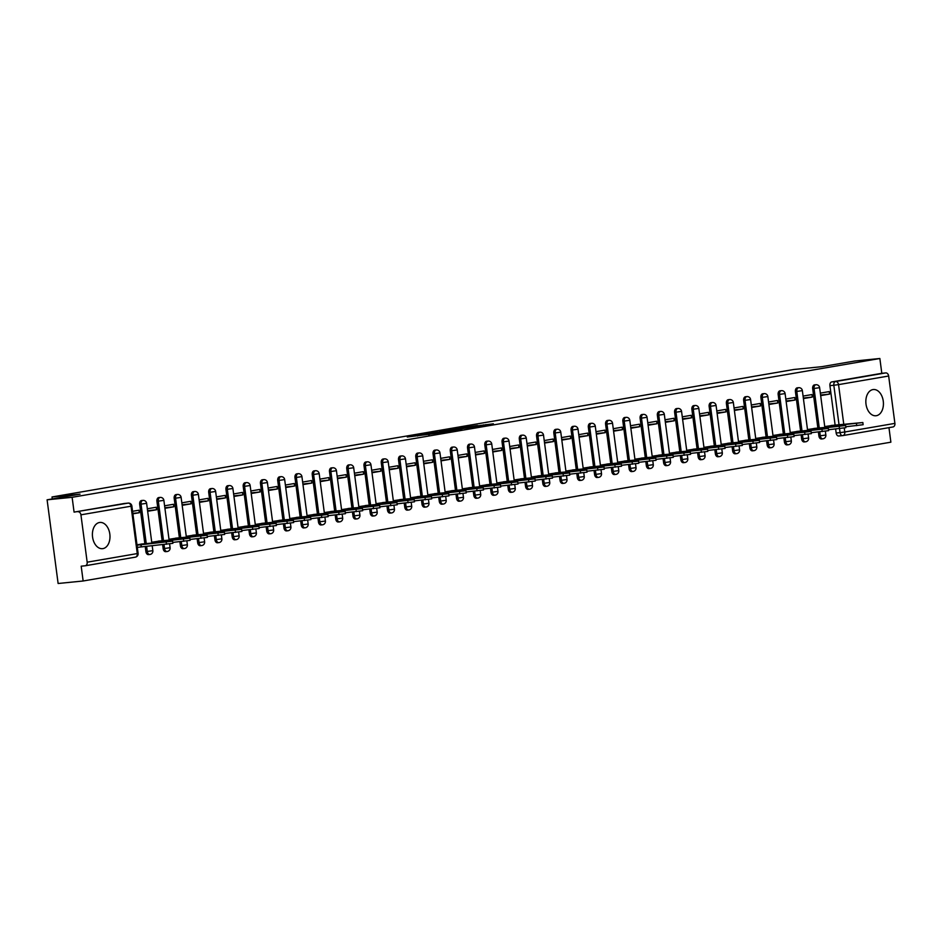 <?xml version="1.0" encoding="UTF-8"?>
<svg xmlns="http://www.w3.org/2000/svg" width="942" height="942" viewBox="0 0 942 942"><rect width="100%" height="100%" fill="white"/><g stroke="black" fill="none" stroke-linecap="round" stroke-linejoin="round"><path stroke-width="1.41" d="M420.285 434.757L407.274 437.017L443.635 432.437L420.285 434.757M872.916 389.588A13.176 8.737 84.3 0 0 865.969 403.824A13.176 8.737 84.3 0 0 875.954 415.752A13.176 8.737 84.3 0 0 876.354 415.705A13.176 8.737 84.3 0 0 883.302 401.469A13.176 8.737 84.3 0 0 873.316 389.529A13.176 8.737 84.3 0 0 872.916 389.588M99.475 522.504A13.176 8.737 84.3 0 0 92.528 536.74A13.176 8.737 84.3 0 0 102.501 548.668A13.176 8.737 84.3 0 0 102.913 548.621A13.176 8.737 84.3 0 0 109.861 534.385A13.176 8.737 84.3 0 0 99.876 522.445A13.176 8.737 84.3 0 0 99.475 522.504M818.386 431.978L818.904 435.981A3.379 2.237 84.3 0 0 821.459 438.96A3.379 2.237 84.3 0 0 821.565 438.948M801.124 434.945L801.654 438.948A3.379 2.237 84.3 0 0 804.197 441.928A3.379 2.237 84.3 0 0 804.303 441.916M783.862 437.912L784.392 441.916A3.379 2.237 84.3 0 0 786.947 444.895A3.379 2.237 84.3 0 0 787.053 444.883M766.611 440.868L767.141 444.883A3.379 2.237 84.3 0 0 769.685 447.862A3.379 2.237 84.3 0 0 769.791 447.85M749.349 443.835L749.879 447.839A3.379 2.237 84.3 0 0 752.434 450.829A3.379 2.237 84.3 0 0 752.54 450.806M732.099 446.802L732.629 450.806A3.379 2.237 84.3 0 0 735.172 453.797A3.379 2.237 84.3 0 0 735.278 453.773M714.837 449.77L715.367 453.773A3.379 2.237 84.3 0 0 717.922 456.752A3.379 2.237 84.3 0 0 718.028 456.74M697.586 452.737L698.116 456.74A3.379 2.237 84.3 0 0 700.66 459.72A3.379 2.237 84.3 0 0 700.766 459.708M680.324 455.704L680.854 459.708A3.379 2.237 84.3 0 0 683.409 462.687A3.379 2.237 84.3 0 0 683.503 462.675M663.074 458.672L663.604 462.675A3.379 2.237 84.3 0 0 666.147 465.654A3.379 2.237 84.3 0 0 666.253 465.642M645.812 461.627L646.342 465.642A3.379 2.237 84.3 0 0 648.897 468.621A3.379 2.237 84.3 0 0 648.991 468.61M628.561 464.594L629.091 468.598A3.379 2.237 84.3 0 0 631.635 471.589A3.379 2.237 84.3 0 0 631.741 471.565M611.299 467.562L611.829 471.565A3.379 2.237 84.3 0 0 614.384 474.544A3.379 2.237 84.3 0 0 614.478 474.532M594.049 470.529L594.579 474.532A3.379 2.237 84.3 0 0 597.122 477.512A3.379 2.237 84.3 0 0 597.228 477.5M576.787 473.496L577.316 477.5A3.379 2.237 84.3 0 0 579.872 480.479A3.379 2.237 84.3 0 0 579.966 480.467M559.536 476.464L560.066 480.467A3.379 2.237 84.3 0 0 562.61 483.446A3.379 2.237 84.3 0 0 562.715 483.434M542.274 479.419L542.804 483.434A3.379 2.237 84.3 0 0 545.359 486.413A3.379 2.237 84.3 0 0 545.453 486.402M525.024 482.386L525.554 486.39A3.379 2.237 84.3 0 0 528.097 489.381A3.379 2.237 84.3 0 0 528.203 489.369M507.762 485.354L508.291 489.357A3.379 2.237 84.3 0 0 510.847 492.348A3.379 2.237 84.3 0 0 510.941 492.325M490.511 488.321L491.029 492.325A3.379 2.237 84.3 0 0 493.584 495.304A3.379 2.237 84.3 0 0 493.69 495.292M473.249 491.288L473.779 495.292A3.379 2.237 84.3 0 0 476.322 498.271A3.379 2.237 84.3 0 0 476.428 498.259M455.999 494.256L456.517 498.259A3.379 2.237 84.3 0 0 459.072 501.238A3.379 2.237 84.3 0 0 459.178 501.226M438.737 497.223L439.266 501.226A3.379 2.237 84.3 0 0 441.81 504.205A3.379 2.237 84.3 0 0 441.916 504.194M421.486 500.178L422.004 504.194A3.379 2.237 84.3 0 0 424.559 507.173A3.379 2.237 84.3 0 0 424.665 507.161M404.224 503.146L404.754 507.149A3.379 2.237 84.3 0 0 407.297 510.14A3.379 2.237 84.3 0 0 407.403 510.117M386.974 506.113L387.492 510.117A3.379 2.237 84.3 0 0 390.047 513.096A3.379 2.237 84.3 0 0 390.153 513.084M369.711 509.08L370.241 513.084A3.379 2.237 84.3 0 0 372.785 516.063A3.379 2.237 84.3 0 0 372.891 516.051M352.461 512.048L352.979 516.051A3.379 2.237 84.3 0 0 355.534 519.03A3.379 2.237 84.3 0 0 355.64 519.018M335.199 515.015L335.729 519.018A3.379 2.237 84.3 0 0 338.272 521.998A3.379 2.237 84.3 0 0 338.378 521.986M317.949 517.97L318.467 521.986A3.379 2.237 84.3 0 0 321.022 524.965A3.379 2.237 84.3 0 0 321.128 524.953M300.686 520.938L301.216 524.953A3.379 2.237 84.3 0 0 303.76 527.932A3.379 2.237 84.3 0 0 303.866 527.92M283.424 523.905L283.954 527.909A3.379 2.237 84.3 0 0 286.509 530.899A3.379 2.237 84.3 0 0 286.615 530.876M266.174 526.872L266.704 530.876A3.379 2.237 84.3 0 0 269.247 533.855A3.379 2.237 84.3 0 0 269.353 533.843M248.912 529.84L249.442 533.843A3.379 2.237 84.3 0 0 251.997 536.822A3.379 2.237 84.3 0 0 252.103 536.81M231.661 532.807L232.191 536.81A3.379 2.237 84.3 0 0 234.735 539.79A3.379 2.237 84.3 0 0 234.841 539.778M214.399 535.774L214.929 539.778A3.379 2.237 84.3 0 0 217.484 542.757A3.379 2.237 84.3 0 0 217.59 542.745M197.149 538.73L197.679 542.745A3.379 2.237 84.3 0 0 200.222 545.724A3.379 2.237 84.3 0 0 200.328 545.712M179.887 541.697L180.417 545.701A3.379 2.237 84.3 0 0 182.972 548.691A3.379 2.237 84.3 0 0 183.066 548.668M162.636 544.664L163.166 548.668A3.379 2.237 84.3 0 0 165.71 551.659A3.379 2.237 84.3 0 0 165.816 551.635M145.221 546.407L145.904 551.635A3.379 2.237 84.3 0 0 148.459 554.614A3.379 2.237 84.3 0 0 148.553 554.602M477.547 425.478L455.622 428.645L480.726 426.078L493.384 423.806L460.002 428.045L477.547 425.478M87.17 562.186L137.273 553.578L131.044 506.207L80.93 514.827L87.17 562.186A3.379 2.52 -99.8 0 1 85.227 565.777A3.379 2.52 -99.8 0 1 85.086 565.789L81.189 566.177L83.143 580.99L58.121 583.498L47.1 499.813L80.07 494.15L52.022 496.964L793.823 369.488L821.871 366.673L854.83 361.01L879.863 358.502L72.122 497.305L74.077 512.118L128.088 503.122A3.379 2.237 -95.7 0 1 128.183 503.099A3.379 2.237 -95.7 0 1 129.019 503.252M47.1 499.813L72.122 497.305M437.394 431.836L422.416 434.415L444.636 432.19L460.179 429.576L437.477 432.378M439.149 431.448L454.279 428.94L477.064 426.679L457.518 429.234L453.467 429.952L461.886 429.246L439.16 431.53M842.513 435.616L838.816 435.981A3.379 2.237 -95.7 0 1 838.71 435.993A3.379 2.237 -95.7 0 1 836.166 433.014L835.636 429.01M835.118 425.089L829.926 385.643L833.823 385.254A3.379 2.237 -95.7 0 1 835.601 381.534L885.704 372.914A3.379 2.52 80.2 0 1 888.659 376.011L894.9 423.382A3.379 2.52 80.2 0 1 892.957 426.962A3.379 2.52 80.2 0 1 892.828 426.985L842.972 435.545M83.143 580.99L890.873 442.187L888.965 427.644M879.863 358.502L881.806 373.315L885.704 372.914M80.93 514.827A3.379 2.52 -99.8 0 0 77.974 511.73M143.408 543.852L136.979 544.782M132.904 513.826L139.31 512.719L132.846 513.366M139.31 512.719L138.98 510.211L132.575 511.306M160.67 540.885L151.744 542.251M147.67 511.282L156.572 509.752L147.588 510.705M156.572 509.752L156.242 507.243L147.329 508.774M177.92 537.917L168.995 539.283M164.921 508.315L173.823 506.784L164.85 507.75M173.823 506.784L173.493 504.276L164.591 505.807M195.182 534.962L186.257 536.316M182.183 505.348L191.085 503.817L182.1 504.782M191.085 503.817L190.755 501.309L181.841 502.84M212.433 531.995L203.507 533.349M199.433 502.38L208.335 500.861L199.363 501.815M208.335 500.861L208.005 498.342L199.103 499.872M229.695 529.027L220.769 530.381M216.695 499.425L225.597 497.894L216.613 498.848M225.597 497.894L225.268 495.374L216.366 496.905M246.945 526.06L238.02 527.414M233.946 496.458L242.848 494.927L233.875 495.881M242.848 494.927L242.518 492.419L233.616 493.949M264.207 523.093L255.282 524.458M251.208 493.49L260.11 491.959L251.125 492.913M260.11 491.959L259.78 489.451L250.878 490.982M281.458 520.125L272.532 521.491M268.458 490.523L277.36 488.992L268.388 489.946M277.36 488.992L277.03 486.484L268.129 488.015M298.72 517.17L289.795 518.524M285.72 487.556L294.622 486.025L285.638 486.99M294.622 486.025L294.293 483.517L285.391 485.048M315.97 514.202L307.045 515.557M302.971 484.588L311.873 483.058L302.9 484.023M311.873 483.058L311.543 480.55L302.641 482.08M333.233 511.235L324.307 512.589M320.233 481.633L329.135 480.102L320.15 481.056M329.135 480.102L328.805 477.582L319.903 479.113M350.483 508.268L341.557 509.622M337.483 478.666L346.385 477.135L337.413 478.089M346.385 477.135L346.055 474.627L337.154 476.146M367.745 505.301L358.82 506.666M354.745 475.698L363.647 474.167L354.663 475.121M363.647 474.167L363.318 471.659L354.416 473.19M384.995 502.333L376.07 503.699M371.996 472.731L380.898 471.2L371.925 472.154M380.898 471.2L380.568 468.692L371.666 470.223M402.258 499.366L393.332 500.732M389.258 469.764L398.16 468.233L389.176 469.198M398.16 468.233L397.83 465.725L388.928 467.256M419.52 496.41L410.582 497.765M406.508 466.796L415.41 465.266L406.438 466.231M415.41 465.266L415.081 462.757L406.179 464.288M436.77 493.443L427.845 494.797M423.77 463.829L432.672 462.31L423.688 463.264M432.672 462.31L432.343 459.79L423.441 461.321M454.032 490.476L445.107 491.83M441.021 460.873L449.923 459.343L440.95 460.297M449.923 459.343L449.593 456.823L440.691 458.354M471.283 487.509L462.357 488.863M458.283 457.906L467.185 456.375L458.201 457.329M467.185 456.375L466.855 453.867L457.953 455.398M488.545 484.541L479.619 485.907M475.533 454.939L484.435 453.408L475.463 454.362M484.435 453.408L484.106 450.9L475.204 452.431M505.795 481.574L496.87 482.94M492.796 451.972L501.697 450.441L492.713 451.395M501.697 450.441L501.368 447.933L492.466 449.464M523.057 478.618L514.132 479.973M510.046 449.004L518.948 447.474L509.975 448.439M518.948 447.474L518.618 444.965L509.716 446.496M540.308 475.651L531.382 477.005M527.308 446.037L536.21 444.506L527.226 445.472M536.21 444.506L535.88 441.998L526.978 443.529M557.57 472.684L548.644 474.038M544.558 443.081L553.472 441.551L544.488 442.505M553.472 441.551L553.131 439.031L544.229 440.562M574.82 469.717L565.895 471.071M561.821 440.114L570.722 438.583L561.75 439.537M570.722 438.583L570.393 436.064L561.491 437.594M592.082 466.749L583.157 468.115M579.071 437.147L587.985 435.616L579 436.57M587.985 435.616L587.643 433.108L578.741 434.639M609.333 463.782L600.407 465.148M596.333 434.18L605.235 432.649L596.262 433.603M605.235 432.649L604.905 430.141L596.003 431.672M626.595 460.815L617.669 462.181M613.583 431.212L622.497 429.682L613.513 430.647M622.497 429.682L622.167 427.173L613.254 428.704M643.845 457.859L634.92 459.213M630.846 428.245L639.748 426.714L630.775 427.68M639.748 426.714L639.418 424.206L630.516 425.737M661.107 454.892L652.182 456.246M648.108 425.278L657.01 423.747L648.025 424.712M657.01 423.747L656.68 421.239L647.766 422.77M678.358 451.925L669.432 453.279M665.358 422.322L674.26 420.791L665.288 421.745M674.26 420.791L673.93 418.272L665.028 419.802M695.62 448.957L686.694 450.311M682.62 419.355L691.522 417.824L682.538 418.778M691.522 417.824L691.192 415.316L682.279 416.835M712.87 445.99L703.945 447.356M699.871 416.388L708.773 414.857L699.8 415.811M708.773 414.857L708.443 412.349L699.541 413.879M730.132 443.023L721.207 444.388M717.133 413.42L726.035 411.889L717.05 412.843M726.035 411.889L725.705 409.381L716.791 410.912M747.383 440.055L738.457 441.421M734.383 410.453L743.285 408.922L734.313 409.888M743.285 408.922L742.955 406.414L734.053 407.945M764.645 437.1L755.719 438.454M751.645 407.486L760.547 405.955L751.563 406.92M760.547 405.955L760.218 403.447L751.316 404.978M781.895 434.132L772.97 435.487M768.896 404.518L777.798 402.999L768.825 403.953M777.798 402.999L777.468 400.48L768.566 402.01M799.157 431.165L790.232 432.519M786.158 401.563L795.06 400.032L786.075 400.986M795.06 400.032L794.73 397.512L785.828 399.043M816.408 428.198L807.482 429.552M803.408 398.596L812.31 397.065L803.338 398.019M812.31 397.065L811.98 394.557L803.079 396.087M817.868 428.057L812.675 388.61L814.053 388.481A3.379 2.237 -95.7 0 1 815.925 384.736L814.547 384.878A3.379 2.237 84.3 0 0 812.675 388.61M800.606 431.024L795.413 391.578L796.802 391.436A3.379 2.237 -95.7 0 1 798.675 387.704L797.285 387.833A3.379 2.237 84.3 0 0 795.413 391.578M783.355 433.979L778.163 394.545L779.54 394.404A3.379 2.237 -95.7 0 1 781.413 390.659L780.035 390.8A3.379 2.237 84.3 0 0 778.163 394.545M766.093 436.947L760.901 397.512L762.29 397.371A3.379 2.237 -95.7 0 1 764.162 393.626L762.773 393.768A3.379 2.237 84.3 0 0 760.901 397.512M748.843 439.914L743.65 400.48L745.028 400.338A3.379 2.237 -95.7 0 1 746.9 396.594L745.522 396.735A3.379 2.237 84.3 0 0 743.65 400.48M731.581 442.881L726.388 403.447L727.777 403.306A3.379 2.237 -95.7 0 1 729.65 399.561L728.26 399.702A3.379 2.237 84.3 0 0 726.388 403.447M714.33 445.849L709.138 406.402L710.515 406.273A3.379 2.237 -95.7 0 1 712.388 402.528L711.01 402.67A3.379 2.237 84.3 0 0 709.138 406.402M697.068 448.816L691.875 409.37L693.265 409.228A3.379 2.237 -95.7 0 1 695.137 405.496L693.748 405.625A3.379 2.237 84.3 0 0 691.875 409.37M679.818 451.783L674.625 412.337L676.003 412.196A3.379 2.237 -95.7 0 1 677.875 408.463L676.497 408.592A3.379 2.237 84.3 0 0 674.625 412.337M662.556 454.739L657.363 415.304L658.752 415.163A3.379 2.237 -95.7 0 1 660.625 411.418L659.235 411.56A3.379 2.237 84.3 0 0 657.363 415.304M645.294 457.706L640.113 418.272L641.49 418.13A3.379 2.237 -95.7 0 1 643.362 414.386L641.985 414.527A3.379 2.237 84.3 0 0 640.113 418.272M628.043 460.673L622.85 421.239L624.228 421.098A3.379 2.237 -95.7 0 1 626.112 417.353L624.723 417.494A3.379 2.237 84.3 0 0 622.85 421.239M610.781 463.641L605.588 424.206L606.978 424.065A3.379 2.237 -95.7 0 1 608.85 420.32L607.472 420.462A3.379 2.237 84.3 0 0 605.588 424.206M593.531 466.608L588.338 427.162L589.716 427.032A3.379 2.237 -95.7 0 1 591.6 423.288L590.21 423.429A3.379 2.237 84.3 0 0 588.338 427.162M576.269 469.575L571.076 430.129L572.465 429.988A3.379 2.237 -95.7 0 1 574.337 426.255L572.96 426.385A3.379 2.237 84.3 0 0 571.076 430.129M559.018 472.531L553.825 433.096L555.203 432.955A3.379 2.237 -95.7 0 1 557.087 429.222L555.698 429.352A3.379 2.237 84.3 0 0 553.825 433.096M541.756 475.498L536.563 436.064L537.953 435.922A3.379 2.237 -95.7 0 1 539.825 432.178L538.447 432.319A3.379 2.237 84.3 0 0 536.563 436.064M524.506 478.465L519.313 439.031L520.69 438.89A3.379 2.237 -95.7 0 1 522.575 435.145L521.185 435.286A3.379 2.237 84.3 0 0 519.313 439.031M507.243 481.433L502.051 441.998L503.44 441.857A3.379 2.237 -95.7 0 1 505.312 438.112L503.935 438.254A3.379 2.237 84.3 0 0 502.051 441.998M489.993 484.4L484.8 444.954L486.178 444.824A3.379 2.237 -95.7 0 1 488.062 441.08L486.673 441.221A3.379 2.237 84.3 0 0 484.8 444.954M472.731 487.367L467.538 447.921L468.928 447.791A3.379 2.237 -95.7 0 1 470.8 444.047L469.422 444.188A3.379 2.237 84.3 0 0 467.538 447.921M455.481 490.335L450.288 450.888L451.665 450.747A3.379 2.237 -95.7 0 1 453.549 447.014L452.16 447.144A3.379 2.237 84.3 0 0 450.288 450.888M438.218 493.29L433.026 453.856L434.415 453.714A3.379 2.237 -95.7 0 1 436.287 449.97L434.91 450.111A3.379 2.237 84.3 0 0 433.026 453.856M420.968 496.257L415.775 456.823L417.153 456.682A3.379 2.237 -95.7 0 1 419.037 452.937L417.647 453.078A3.379 2.237 84.3 0 0 415.775 456.823M403.706 499.225L398.513 459.79L399.903 459.649A3.379 2.237 -95.7 0 1 401.775 455.904L400.397 456.046A3.379 2.237 84.3 0 0 398.513 459.79M386.455 502.192L381.263 462.757L382.64 462.616A3.379 2.237 -95.7 0 1 384.524 458.872L383.135 459.013A3.379 2.237 84.3 0 0 381.263 462.757M369.193 505.159L364.001 465.713L365.39 465.583A3.379 2.237 -95.7 0 1 367.262 461.839L365.885 461.98A3.379 2.237 84.3 0 0 364.001 465.713M351.943 508.127L346.75 468.68L348.128 468.539A3.379 2.237 -95.7 0 1 350 464.806L348.622 464.936A3.379 2.237 84.3 0 0 346.75 468.68M334.681 511.082L329.488 471.648L330.877 471.506A3.379 2.237 -95.7 0 1 332.75 467.774L331.36 467.903A3.379 2.237 84.3 0 0 329.488 471.648M317.43 514.049L312.238 474.615L313.615 474.474A3.379 2.237 -95.7 0 1 315.488 470.729L314.11 470.87A3.379 2.237 84.3 0 0 312.238 474.615M300.168 517.017L294.976 477.582L296.365 477.441A3.379 2.237 -95.7 0 1 298.237 473.696L296.848 473.838A3.379 2.237 84.3 0 0 294.976 477.582M282.918 519.984L277.725 480.55L279.103 480.408A3.379 2.237 -95.7 0 1 280.975 476.664L279.597 476.805A3.379 2.237 84.3 0 0 277.725 480.55M265.656 522.951L260.463 483.505L261.852 483.376A3.379 2.237 -95.7 0 1 263.725 479.631L262.335 479.772A3.379 2.237 84.3 0 0 260.463 483.505M248.405 525.919L243.213 486.472L244.59 486.343A3.379 2.237 -95.7 0 1 246.463 482.598L245.085 482.74A3.379 2.237 84.3 0 0 243.213 486.472M231.143 528.886L225.95 489.44L227.34 489.298A3.379 2.237 -95.7 0 1 229.212 485.566L227.823 485.695A3.379 2.237 84.3 0 0 225.95 489.44M213.893 531.841L208.7 492.407L210.078 492.266A3.379 2.237 -95.7 0 1 211.95 488.521L210.572 488.663A3.379 2.237 84.3 0 0 208.7 492.407M196.631 534.809L191.438 495.374L192.827 495.233A3.379 2.237 -95.7 0 1 194.7 491.488L193.31 491.63A3.379 2.237 84.3 0 0 191.438 495.374M179.38 537.776L174.188 498.342L175.565 498.2A3.379 2.237 -95.7 0 1 177.437 494.456L176.06 494.597A3.379 2.237 84.3 0 0 174.188 498.342M162.118 540.743L156.925 501.309L158.315 501.168A3.379 2.237 -95.7 0 1 160.187 497.423L158.798 497.564A3.379 2.237 84.3 0 0 156.925 501.309M144.856 543.711L139.675 504.264L141.053 504.135A3.379 2.237 -95.7 0 1 142.925 500.39L141.547 500.532A3.379 2.237 84.3 0 0 139.675 504.264M52.022 496.964L52.281 498.93M820.67 395.628L829.572 394.097L829.243 391.589L820.341 393.12M833.67 425.231L824.745 426.596M829.572 394.097L820.588 395.051M881.806 373.315L831.704 381.922A3.379 2.237 84.3 0 0 829.926 385.643M74.077 512.118L124.179 503.511A3.379 2.237 -95.7 0 1 124.285 503.499A3.379 2.237 -95.7 0 1 124.391 503.487M425.195 433.968L449.31 431.271L425.195 433.968M450.488 429.87L443.187 430.941L450.488 429.87M137.026 545.194L172.586 541.155L140.959 544.099M172.586 541.155L172.881 543.334L137.32 547.373M141.335 546.807L141.041 544.629M151.768 542.486L189.848 538.2L158.221 541.132M189.848 538.2L190.131 540.367L172.751 542.415M158.409 542.521L158.303 541.662M169.03 539.519L207.099 535.233L175.471 538.165M207.099 535.233L207.393 537.399L190.013 539.448M175.671 539.554L175.553 538.694M186.28 536.551L224.361 532.265L192.733 535.197M224.361 532.265L224.643 534.444L207.264 536.481M192.922 536.587L192.816 535.727M203.543 533.584L241.611 529.298L209.995 532.242M241.611 529.298L241.906 531.476L224.526 533.513M210.184 533.619L210.066 532.76M220.793 530.629L258.873 526.331L227.246 529.274M258.873 526.331L259.156 528.509L241.776 530.558M227.434 530.664L227.328 529.804M238.055 527.661L276.124 523.363L244.508 526.307M276.124 523.363L276.418 525.542L259.038 527.591M244.696 527.697L244.579 526.837M255.306 524.694L293.386 520.396L261.758 523.34M293.386 520.396L293.668 522.575L276.289 524.623M261.947 524.729L261.841 523.87M272.568 521.727L310.636 517.441L279.02 520.373M310.636 517.441L310.931 519.607L293.551 521.656M279.209 521.762L279.091 520.902M289.83 518.759L327.898 514.473L296.271 517.405M327.898 514.473L328.181 516.652L310.813 518.689M296.459 518.795L296.353 517.935M307.08 515.792L345.161 511.506L313.533 514.45M345.161 511.506L345.443 513.684L328.063 515.721M313.721 515.827L313.604 514.968M324.342 512.825L362.411 508.539L330.783 511.482M362.411 508.539L362.694 510.717L345.325 512.766M330.983 512.86L330.866 512.001M341.593 509.869L379.673 505.571L348.045 508.515M379.673 505.571L379.956 507.75L362.576 509.799M348.234 509.905L348.116 509.045M358.855 506.902L396.923 502.604L365.296 505.548M396.923 502.604L397.206 504.782L379.838 506.831M365.496 506.937L365.378 506.078M376.105 503.935L414.186 499.649L382.558 502.581M414.186 499.649L414.468 501.815L397.088 503.864M382.746 503.97L382.629 503.11M393.367 500.967L431.436 496.681L399.808 499.613M431.436 496.681L431.719 498.848L414.35 500.897M400.009 501.003L399.891 500.143M410.618 498L448.698 493.714L417.07 496.646M448.698 493.714L448.981 495.892L431.601 497.929M417.259 498.035L417.153 497.176M427.88 495.033L465.949 490.747L434.321 493.69M465.949 490.747L466.231 492.925L448.863 494.962M434.521 495.068L434.403 494.209M445.13 492.077L483.211 487.779L451.583 490.723M483.211 487.779L483.493 489.958L466.113 492.007M451.771 492.101L451.665 491.241M462.392 489.11L500.461 484.812L468.833 487.756M500.461 484.812L500.744 486.99L483.376 489.039M469.034 489.145L468.916 488.286M479.643 486.143L517.723 481.845L486.096 484.789M517.723 481.845L518.006 484.023L500.626 486.072M486.284 486.178L486.178 485.318M496.905 483.175L534.974 478.889L503.346 481.821M534.974 478.889L535.268 481.056L517.888 483.105M503.546 483.211L503.428 482.351M514.155 480.208L552.236 475.922L520.608 478.854M552.236 475.922L552.518 478.1L535.138 480.137M520.796 480.243L520.69 479.384M531.418 477.241L569.486 472.955L537.858 475.887M569.486 472.955L569.78 475.133L552.401 477.17M538.059 477.276L537.941 476.417M548.668 474.273L586.748 469.987L555.121 472.931M586.748 469.987L587.031 472.166L569.651 474.215M555.309 474.309L555.203 473.449M565.93 471.318L603.999 467.02L572.371 469.964M603.999 467.02L604.293 469.198L586.913 471.247M572.571 471.353L572.453 470.494M583.18 468.351L621.261 464.053L589.633 466.997M621.261 464.053L621.543 466.231L604.163 468.28M589.822 468.386L589.716 467.526M600.443 465.383L638.511 461.085L606.883 464.029M638.511 461.085L638.806 463.264L621.426 465.313M607.084 465.419L606.966 464.559M617.693 462.416L655.773 458.13L624.146 461.062M655.773 458.13L656.056 460.297L638.676 462.345M624.334 462.451L624.228 461.592M634.955 459.449L673.024 455.163L641.396 458.095M673.024 455.163L673.318 457.341L655.938 459.378M641.596 459.484L641.478 458.624M652.205 456.481L690.286 452.195L658.658 455.139M690.286 452.195L690.568 454.374L673.189 456.411M658.847 456.517L658.741 455.657M669.468 453.514L707.536 449.228L675.909 452.172M707.536 449.228L707.831 451.406L690.451 453.455M676.109 453.549L675.991 452.69M686.718 450.559L724.798 446.261L693.171 449.204M724.798 446.261L725.081 448.439L707.701 450.488M693.359 450.594L693.253 449.734M703.98 447.591L742.049 443.293L710.433 446.237M742.049 443.293L742.343 445.472L724.963 447.521M710.621 447.627L710.503 446.767M721.231 444.624L759.311 440.338L727.683 443.27M759.311 440.338L759.593 442.505L742.214 444.553M727.872 444.659L727.766 443.8M738.493 441.657L776.561 437.371L744.945 440.303M776.561 437.371L776.856 439.537L759.476 441.586M745.134 441.692L745.016 440.832M755.743 438.689L793.823 434.403L762.196 437.335M793.823 434.403L794.106 436.582L776.726 438.619M762.384 438.725L762.278 437.865M773.005 435.722L811.074 431.436L779.458 434.38M811.074 431.436L811.368 433.614L793.988 435.651M779.646 435.757L779.529 434.898M790.267 432.767L828.336 428.469L796.708 431.412M828.336 428.469L828.619 430.647L811.25 432.696M796.897 432.79L796.791 431.931M807.518 429.799L845.598 425.501L813.97 428.445M845.598 425.501L845.881 427.68L828.501 429.729M814.159 429.835L814.041 428.975M824.78 426.832L862.848 422.534L831.221 425.478M862.848 422.534L863.131 424.712L845.763 426.761M831.421 426.867L831.303 426.008M822.943 438.807A3.379 2.237 -95.7 0 1 822.837 438.819A3.379 2.237 -95.7 0 1 820.294 435.84L819.764 431.836M818.904 435.981L825.851 435.027L825.357 431.212M805.693 441.774A3.379 2.237 -95.7 0 1 805.587 441.786A3.379 2.237 -95.7 0 1 803.031 438.807L802.502 434.804M801.654 438.948L808.601 437.983L808.095 434.18M788.43 444.742A3.379 2.237 -95.7 0 1 788.324 444.754A3.379 2.237 -95.7 0 1 785.781 441.774L785.251 437.771M784.392 441.916L791.339 440.95L790.844 437.147M771.18 447.709A3.379 2.237 -95.7 0 1 771.074 447.721A3.379 2.237 -95.7 0 1 768.519 444.742L767.989 440.738M767.141 444.883L774.088 443.918L773.582 440.114M753.918 450.676A3.379 2.237 -95.7 0 1 753.812 450.688A3.379 2.237 -95.7 0 1 751.269 447.709L750.739 443.694M749.879 447.839L756.826 446.885L756.32 443.07M736.668 453.644A3.379 2.237 -95.7 0 1 736.562 453.655A3.379 2.237 -95.7 0 1 734.006 450.676L733.477 446.661M732.629 450.806L739.576 449.852L739.07 446.037M719.405 456.599A3.379 2.237 -95.7 0 1 719.299 456.623A3.379 2.237 -95.7 0 1 716.756 453.632L716.226 449.628M715.367 453.773L722.314 452.819L721.808 449.004M702.143 459.566A3.379 2.237 -95.7 0 1 702.049 459.578A3.379 2.237 -95.7 0 1 699.494 456.599L698.964 452.596M698.116 456.74L705.063 455.775L704.557 451.972M684.893 462.534A3.379 2.237 -95.7 0 1 684.787 462.546A3.379 2.237 -95.7 0 1 682.243 459.566L681.714 455.563M680.854 459.708L687.801 458.742L687.295 454.939M667.631 465.501A3.379 2.237 -95.7 0 1 667.537 465.513A3.379 2.237 -95.7 0 1 664.981 462.534L664.451 458.53M663.604 462.675L670.539 461.71L670.045 457.906M650.38 468.468A3.379 2.237 -95.7 0 1 650.274 468.48A3.379 2.237 -95.7 0 1 647.731 465.501L647.201 461.498M646.342 465.642L653.289 464.677L652.782 460.862M633.118 471.436A3.379 2.237 -95.7 0 1 633.024 471.447A3.379 2.237 -95.7 0 1 630.469 468.468L629.939 464.453M629.091 468.598L636.027 467.644L635.532 463.829M615.868 474.391A3.379 2.237 -95.7 0 1 615.762 474.415A3.379 2.237 -95.7 0 1 613.218 471.424L612.689 467.42M611.829 471.565L618.776 470.611L618.27 466.796M598.606 477.358A3.379 2.237 -95.7 0 1 598.511 477.382A3.379 2.237 -95.7 0 1 595.956 474.391L595.426 470.388M594.579 474.532L601.514 473.579L601.02 469.764M581.355 480.326A3.379 2.237 -95.7 0 1 581.249 480.338A3.379 2.237 -95.7 0 1 578.706 477.358L578.176 473.355M577.316 477.5L584.264 476.534L583.757 472.731M564.093 483.293A3.379 2.237 -95.7 0 1 563.999 483.305A3.379 2.237 -95.7 0 1 561.444 480.326L560.914 476.322M560.066 480.467L567.002 479.502L566.507 475.698M546.843 486.26A3.379 2.237 -95.7 0 1 546.737 486.272A3.379 2.237 -95.7 0 1 544.193 483.293L543.664 479.29M542.804 483.434L549.751 482.469L549.245 478.666M529.581 489.228A3.379 2.237 -95.7 0 1 529.475 489.239A3.379 2.237 -95.7 0 1 526.931 486.26L526.401 482.257M525.554 486.39L532.489 485.436L531.995 481.621M512.33 492.195A3.379 2.237 -95.7 0 1 512.224 492.207A3.379 2.237 -95.7 0 1 509.669 489.228L509.151 485.212M508.291 489.357L515.239 488.403L514.732 484.588M495.068 495.151A3.379 2.237 -95.7 0 1 494.962 495.174A3.379 2.237 -95.7 0 1 492.419 492.183L491.889 488.18M491.029 492.325L497.977 491.371L497.482 487.556M477.818 498.118A3.379 2.237 -95.7 0 1 477.712 498.13A3.379 2.237 -95.7 0 1 475.157 495.151L474.638 491.147M473.779 495.292L480.726 494.338L480.22 490.523M460.556 501.085A3.379 2.237 -95.7 0 1 460.45 501.097A3.379 2.237 -95.7 0 1 457.906 498.118L457.376 494.114M456.517 498.259L463.464 497.294L462.969 493.49M443.305 504.052A3.379 2.237 -95.7 0 1 443.199 504.064A3.379 2.237 -95.7 0 1 440.644 501.085L440.126 497.082M439.266 501.226L446.214 500.261L445.707 496.458M426.043 507.02A3.379 2.237 -95.7 0 1 425.937 507.032A3.379 2.237 -95.7 0 1 423.394 504.052L422.864 500.049M422.004 504.194L428.951 503.228L428.457 499.425M408.793 509.987A3.379 2.237 -95.7 0 1 408.687 509.999A3.379 2.237 -95.7 0 1 406.132 507.02L405.613 503.004M404.754 507.149L411.701 506.195L411.195 502.38M391.531 512.954A3.379 2.237 -95.7 0 1 391.425 512.966A3.379 2.237 -95.7 0 1 388.881 509.987L388.351 505.972M387.492 510.117L394.439 509.163L393.944 505.348M374.28 515.91A3.379 2.237 -95.7 0 1 374.174 515.933A3.379 2.237 -95.7 0 1 371.619 512.943L371.101 508.939M370.241 513.084L377.189 512.13L376.682 508.315M357.018 518.877A3.379 2.237 -95.7 0 1 356.912 518.889A3.379 2.237 -95.7 0 1 354.369 515.91L353.839 511.906M352.979 516.051L359.926 515.086L359.432 511.282M339.768 521.844A3.379 2.237 -95.7 0 1 339.662 521.856A3.379 2.237 -95.7 0 1 337.106 518.877L336.588 514.874M335.729 519.018L342.676 518.053L342.17 514.25M322.505 524.812A3.379 2.237 -95.7 0 1 322.399 524.824A3.379 2.237 -95.7 0 1 319.856 521.844L319.326 517.841M318.467 521.986L325.414 521.02L324.919 517.217M305.255 527.779A3.379 2.237 -95.7 0 1 305.149 527.791A3.379 2.237 -95.7 0 1 302.594 524.812L302.064 520.808M301.216 524.953L308.164 523.987L307.657 520.172M287.993 530.746A3.379 2.237 -95.7 0 1 287.887 530.758A3.379 2.237 -95.7 0 1 285.344 527.779L284.814 523.764M283.954 527.909L290.901 526.955L290.407 523.14M270.743 533.702A3.379 2.237 -95.7 0 1 270.637 533.725A3.379 2.237 -95.7 0 1 268.081 530.735L267.552 526.731M266.704 530.876L273.651 529.922L273.145 526.107M253.48 536.669A3.379 2.237 -95.7 0 1 253.374 536.693A3.379 2.237 -95.7 0 1 250.831 533.702L250.301 529.698M249.442 533.843L256.389 532.889L255.883 529.074M236.23 539.636A3.379 2.237 -95.7 0 1 236.124 539.648A3.379 2.237 -95.7 0 1 233.569 536.669L233.039 532.666M232.191 536.81L239.138 535.845L238.632 532.042M218.968 542.604A3.379 2.237 -95.7 0 1 218.862 542.616A3.379 2.237 -95.7 0 1 216.319 539.636L215.789 535.633M214.929 539.778L221.876 538.812L221.37 535.009M201.706 545.571A3.379 2.237 -95.7 0 1 201.612 545.583A3.379 2.237 -95.7 0 1 199.056 542.604L198.526 538.6M197.679 542.745L204.626 541.78L204.12 537.976M184.455 548.538A3.379 2.237 -95.7 0 1 184.349 548.55A3.379 2.237 -95.7 0 1 181.806 545.571L181.276 541.568M180.417 545.701L187.364 544.747L186.857 540.932M167.193 551.506A3.379 2.237 -95.7 0 1 167.099 551.517A3.379 2.237 -95.7 0 1 164.544 548.538L164.014 544.523M163.166 548.668L170.102 547.714L169.607 543.899M149.943 554.461A3.379 2.237 -95.7 0 1 149.837 554.485A3.379 2.237 -95.7 0 1 147.293 551.494L146.599 546.278M145.904 551.635L152.851 550.681L152.192 545.712M836.166 433.014L840.064 432.625L839.534 428.622M839.039 424.866L833.823 385.254L838.557 384.63L843.785 424.395M844.268 428.009L844.786 431.989L894.9 423.382M888.659 376.011L838.557 384.63A3.379 2.52 -99.8 0 0 835.601 381.534L831.704 381.922M819.246 427.915L814.053 388.481L819.622 387.657A3.379 3.379 0 0 0 815.925 384.736M801.995 430.883L796.802 391.436L802.36 390.624A3.379 3.379 0 0 0 798.675 387.704M784.733 433.85L779.54 394.404L785.098 393.591A3.379 3.379 0 0 0 781.413 390.659M767.483 436.817L762.29 397.371L767.848 396.547A3.379 3.379 0 0 0 764.162 393.626M750.221 439.773L745.028 400.338L750.586 399.514A3.379 3.379 0 0 0 746.9 396.594M732.97 442.74L727.777 403.306L733.335 402.481A3.379 3.379 0 0 0 729.65 399.561M715.708 445.707L710.515 406.273L716.073 405.449A3.379 3.379 0 0 0 712.388 402.528M698.458 448.675L693.265 409.228L698.823 408.416A3.379 3.379 0 0 0 695.137 405.496M681.196 451.642L676.003 412.196L681.561 411.383A3.379 3.379 0 0 0 677.875 408.463M663.933 454.609L658.752 415.163L664.31 414.339A3.379 3.379 0 0 0 660.625 411.418M646.683 457.577L641.49 418.13L647.048 417.306A3.379 3.379 0 0 0 643.362 414.386M629.421 460.532L624.228 421.098L629.798 420.273A3.379 3.379 0 0 0 626.112 417.353M612.17 463.499L606.978 424.065L612.536 423.241A3.379 3.379 0 0 0 608.85 420.32M594.908 466.467L589.716 427.032L595.285 426.208A3.379 3.379 0 0 0 591.6 423.288M577.658 469.434L572.465 429.988L578.023 429.175A3.379 3.379 0 0 0 574.337 426.255M560.396 472.401L555.203 432.955L560.773 432.142A3.379 3.379 0 0 0 557.087 429.222M543.145 475.369L537.953 435.922L543.51 435.098A3.379 3.379 0 0 0 539.825 432.178M525.883 478.324L520.69 438.89L526.26 438.065A3.379 3.379 0 0 0 522.575 435.145M508.633 481.291L503.44 441.857L508.998 441.033A3.379 3.379 0 0 0 505.312 438.112M491.371 484.259L486.178 444.824L491.748 444A3.379 3.379 0 0 0 488.062 441.08M474.12 487.226L468.928 447.791L474.485 446.967A3.379 3.379 0 0 0 470.8 444.047M456.858 490.193L451.665 450.747L457.235 449.935A3.379 3.379 0 0 0 453.549 447.014M439.608 493.161L434.415 453.714L439.973 452.89A3.379 3.379 0 0 0 436.287 449.97M422.346 496.128L417.153 456.682L422.723 455.857A3.379 3.379 0 0 0 419.037 452.937M405.095 499.083L399.903 459.649L405.46 458.825A3.379 3.379 0 0 0 401.775 455.904M387.833 502.051L382.64 462.616L388.21 461.792A3.379 3.379 0 0 0 384.524 458.872M370.583 505.018L365.39 465.583L370.948 464.759A3.379 3.379 0 0 0 367.262 461.839M353.321 507.985L348.128 468.539L353.697 467.727A3.379 3.379 0 0 0 350 464.806M336.07 510.953L330.877 471.506L336.435 470.694A3.379 3.379 0 0 0 332.75 467.774M318.808 513.92L313.615 474.474L319.185 473.649A3.379 3.379 0 0 0 315.488 470.729M301.558 516.875L296.365 477.441L301.923 476.617A3.379 3.379 0 0 0 298.237 473.696M284.296 519.843L279.103 480.408L284.672 479.584A3.379 3.379 0 0 0 280.975 476.664M267.045 522.81L261.852 483.376L267.41 482.551A3.379 3.379 0 0 0 263.725 479.631M249.783 525.777L244.59 486.343L250.148 485.519A3.379 3.379 0 0 0 246.463 482.598M232.533 528.745L227.34 489.298L232.898 488.486A3.379 3.379 0 0 0 229.212 485.566M215.271 531.712L210.078 492.266L215.636 491.453A3.379 3.379 0 0 0 211.95 488.521M198.02 534.679L192.827 495.233L198.385 494.409A3.379 3.379 0 0 0 194.7 491.488M180.758 537.635L175.565 498.2L181.123 497.376A3.379 3.379 0 0 0 177.437 494.456M163.496 540.602L158.315 501.168L163.873 500.343A3.379 3.379 0 0 0 160.187 497.423M146.245 543.569L141.053 504.135L146.611 503.311A3.379 3.379 0 0 0 142.925 500.39M124.179 503.511L128.088 503.122A3.379 2.52 -99.8 0 1 131.044 506.207L131.868 506.019A3.379 3.379 0 0 0 128.183 503.099L124.285 503.499M85.227 565.777L135.33 557.158A3.379 3.379 0 0 0 138.109 553.39L137.273 553.578A3.379 2.52 80.2 0 1 135.33 557.158A3.379 2.52 80.2 0 1 135.201 557.181L85.357 565.742M842.713 435.593A3.379 2.237 -95.7 0 1 842.607 435.604A3.379 2.237 -95.7 0 1 840.064 432.625L844.786 431.989A3.379 2.52 80.2 0 1 842.843 435.581A3.379 2.52 80.2 0 1 842.713 435.593M428.751 434.863L428.645 434.074M483.623 425.572L483.54 424.877M485.942 425.172L485.86 424.559M141.159 546.831L140.876 544.653M166.475 544.276L166.192 542.109M153.499 543.016L153.405 542.321M158.244 542.533L158.138 541.685M183.737 541.32L183.455 539.142M170.749 540.049L170.667 539.354M175.506 539.566L175.389 538.718M200.999 538.353L200.705 536.175M188.011 537.081L187.917 536.387M192.757 536.61L192.651 535.763M218.25 535.386L217.967 533.207M205.262 534.114L205.179 533.419M210.019 533.643L209.901 532.795M235.512 532.418L235.217 530.24M222.524 531.147L222.43 530.464M227.269 530.676L227.163 529.828M252.762 529.451L252.48 527.273M239.786 528.191L239.692 527.496M244.531 527.708L244.414 526.861M270.024 526.484L269.73 524.317M257.036 525.224L256.942 524.529M261.782 524.741L261.676 523.893M287.275 523.517L286.992 521.35M274.299 522.257L274.204 521.562M279.044 521.774L278.926 520.926M304.537 520.561L304.242 518.383M291.549 519.289L291.455 518.595M296.294 518.818L296.188 517.97M321.787 517.594L321.505 515.415M308.811 516.322L308.717 515.627M313.556 515.851L313.439 515.003M339.049 514.626L338.755 512.448M326.062 513.355L325.967 512.672M330.807 512.884L330.701 512.036M356.3 511.659L356.017 509.481M343.324 510.387L343.229 509.704M348.069 509.916L347.951 509.069M373.562 508.692L373.267 506.513M360.574 507.432L360.48 506.737M365.319 506.949L365.213 506.101M390.812 505.724L390.53 503.558M377.836 504.465L377.742 503.77M382.582 503.982L382.464 503.134M408.074 502.769L407.78 500.591M395.087 501.497L394.992 500.803M399.832 501.014L399.726 500.167M425.325 499.802L425.042 497.623M412.349 498.53L412.255 497.835M417.094 498.059L416.976 497.211M442.587 496.834L442.293 494.656M429.599 495.563L429.505 494.868M434.344 495.092L434.238 494.244M459.837 493.867L459.555 491.689M446.861 492.595L446.767 491.912M451.607 492.124L451.489 491.277M477.099 490.9L476.805 488.721M464.112 489.628L464.017 488.945M468.857 489.157L468.751 488.309M494.35 487.932L494.067 485.754M481.374 486.673L481.28 485.978M486.119 486.19L486.001 485.342M511.612 484.965L511.318 482.799M498.624 483.705L498.542 483.01M503.369 483.222L503.263 482.375M528.862 482.01L528.58 479.831M515.886 480.738L515.792 480.043M520.632 480.267L520.526 479.407M546.125 479.042L545.842 476.864M533.137 477.771L533.054 477.076M537.894 477.3L537.776 476.452M563.375 476.075L563.092 473.897M550.399 474.803L550.305 474.109M555.144 474.332L555.038 473.485M580.637 473.108L580.354 470.929M567.649 471.836L567.567 471.153M572.406 471.365L572.289 470.517M597.887 470.14L597.605 467.962M584.911 468.88L584.817 468.186M589.657 468.398L589.551 467.55M615.15 467.173L614.867 465.007M602.162 465.913L602.079 465.218M606.919 465.43L606.801 464.583M632.4 464.206L632.117 462.039M619.424 462.946L619.33 462.251M624.169 462.463L624.063 461.615M649.662 461.25L649.379 459.072M636.674 459.979L636.592 459.284M641.431 459.508L641.314 458.66M666.912 458.283L666.63 456.105M653.936 457.011L653.842 456.317M658.682 456.54L658.576 455.692M684.175 455.316L683.892 453.137M671.187 454.044L671.104 453.361M675.944 453.573L675.826 452.725M701.425 452.348L701.142 450.17M688.449 451.077L688.355 450.394M693.194 450.606L693.088 449.758M718.687 449.381L718.405 447.203M705.699 448.121L705.617 447.426M710.456 447.638L710.339 446.791M735.949 446.414L735.655 444.247M722.961 445.154L722.867 444.459M727.707 444.671L727.601 443.823M753.2 443.458L752.917 441.28M740.212 442.187L740.129 441.492M744.969 441.704L744.851 440.856M770.462 440.491L770.167 438.313M757.474 439.219L757.38 438.525M762.219 438.748L762.113 437.9M787.712 437.524L787.43 435.345M774.736 436.252L774.642 435.557M779.481 435.781L779.364 434.933M804.974 434.556L804.68 432.378M791.986 433.285L791.892 432.602M796.732 432.814L796.626 431.966M822.225 431.589L821.942 429.411M809.249 430.317L809.154 429.634M813.994 429.846L813.876 428.999M839.487 428.622L839.192 426.443M826.499 427.362L826.405 426.667M831.244 426.879L831.138 426.031M856.737 425.654L856.455 423.488M821.459 438.96L822.837 438.819A3.379 3.379 0 0 0 825.851 435.027M804.197 441.928L805.587 441.786A3.379 3.379 0 0 0 808.601 437.983M786.947 444.895L788.324 444.754A3.379 3.379 0 0 0 791.339 440.95M769.685 447.862L771.074 447.721A3.379 3.379 0 0 0 774.088 443.918M752.434 450.829L753.812 450.688A3.379 3.379 0 0 0 756.826 446.885M735.172 453.797L736.562 453.655A3.379 3.379 0 0 0 739.576 449.852M717.922 456.752L719.299 456.623A3.379 3.379 0 0 0 722.314 452.819M700.66 459.72L702.049 459.578A3.379 3.379 0 0 0 705.063 455.775M683.409 462.687L684.787 462.546A3.379 3.379 0 0 0 687.801 458.742M666.147 465.654L667.537 465.513A3.379 3.379 0 0 0 670.539 461.71M648.897 468.621L650.274 468.48A3.379 3.379 0 0 0 653.289 464.677M631.635 471.589L633.024 471.447A3.379 3.379 0 0 0 636.027 467.644M614.384 474.544L615.762 474.415A3.379 3.379 0 0 0 618.776 470.611M597.122 477.512L598.511 477.382A3.379 3.379 0 0 0 601.514 473.579M579.872 480.479L581.249 480.338A3.379 3.379 0 0 0 584.264 476.534M562.61 483.446L563.999 483.305A3.379 3.379 0 0 0 567.002 479.502M545.359 486.413L546.737 486.272A3.379 3.379 0 0 0 549.751 482.469M528.097 489.381L529.475 489.239A3.379 3.379 0 0 0 532.489 485.436M510.847 492.348L512.224 492.207A3.379 3.379 0 0 0 515.239 488.403M493.584 495.304L494.962 495.174A3.379 3.379 0 0 0 497.977 491.371M476.322 498.271L477.712 498.13A3.379 3.379 0 0 0 480.726 494.338M459.072 501.238L460.45 501.097A3.379 3.379 0 0 0 463.464 497.294M441.81 504.205L443.199 504.064A3.379 3.379 0 0 0 446.214 500.261M424.559 507.173L425.937 507.032A3.379 3.379 0 0 0 428.951 503.228M407.297 510.14L408.687 509.999A3.379 3.379 0 0 0 411.701 506.195M390.047 513.096L391.425 512.966A3.379 3.379 0 0 0 394.439 509.163M372.785 516.063L374.174 515.933A3.379 3.379 0 0 0 377.189 512.13M355.534 519.03L356.912 518.889A3.379 3.379 0 0 0 359.926 515.086M338.272 521.998L339.662 521.856A3.379 3.379 0 0 0 342.676 518.053M321.022 524.965L322.399 524.824A3.379 3.379 0 0 0 325.414 521.02M303.76 527.932L305.149 527.791A3.379 3.379 0 0 0 308.164 523.987M286.509 530.899L287.887 530.758A3.379 3.379 0 0 0 290.901 526.955M269.247 533.855L270.637 533.725A3.379 3.379 0 0 0 273.651 529.922M251.997 536.822L253.374 536.693A3.379 3.379 0 0 0 256.389 532.889M234.735 539.79L236.124 539.648A3.379 3.379 0 0 0 239.138 535.845M217.484 542.757L218.862 542.616A3.379 3.379 0 0 0 221.876 538.812M200.222 545.724L201.612 545.583A3.379 3.379 0 0 0 204.626 541.78M182.972 548.691L184.349 548.55A3.379 3.379 0 0 0 187.364 544.747M165.71 551.659L167.099 551.517A3.379 3.379 0 0 0 170.102 547.714M148.459 554.614L149.837 554.485A3.379 3.379 0 0 0 152.851 550.681M146.611 503.311L151.862 543.181M163.873 500.343L169.124 540.213M181.123 497.376L186.375 537.246M198.385 494.409L203.637 534.279M215.636 491.453L220.887 531.312M232.898 488.486L238.149 528.344M250.148 485.519L255.4 525.389M267.41 482.551L272.662 522.421M284.672 479.584L289.912 519.454M301.923 476.617L307.174 516.487M319.185 473.649L324.425 513.52M336.435 470.694L341.687 510.552M353.697 467.727L358.937 507.585M370.948 464.759L376.199 504.629M388.21 461.792L393.45 501.662M405.46 458.825L410.712 498.695M422.723 455.857L427.962 495.728M439.973 452.89L445.225 492.76M457.235 449.935L462.475 489.793M474.485 446.967L479.737 486.837M491.748 444L496.987 483.87M508.998 441.033L514.25 480.903M526.26 438.065L531.5 477.935M543.51 435.098L548.762 474.968M560.773 432.142L566.024 472.001M578.023 429.175L583.275 469.034M595.285 426.208L600.537 466.078M612.536 423.241L617.787 463.111M629.798 420.273L635.049 460.143M647.048 417.306L652.3 457.176M664.31 414.339L669.562 454.209M681.561 411.383L686.812 451.242M698.823 408.416L704.074 448.286M716.073 405.449L721.325 445.319M733.335 402.481L738.587 442.351M750.586 399.514L755.837 439.384M767.848 396.547L773.099 436.417M785.098 393.591L790.35 433.45M802.36 390.624L807.612 430.482M819.622 387.657L824.862 427.527M838.71 435.993L842.607 435.604A3.379 3.379 0 0 0 842.843 435.581L892.957 426.962M138.109 553.39L131.868 506.019M417.659 435.969L417.577 435.345M429.14 434.827L429.057 434.203"/></g></svg>

